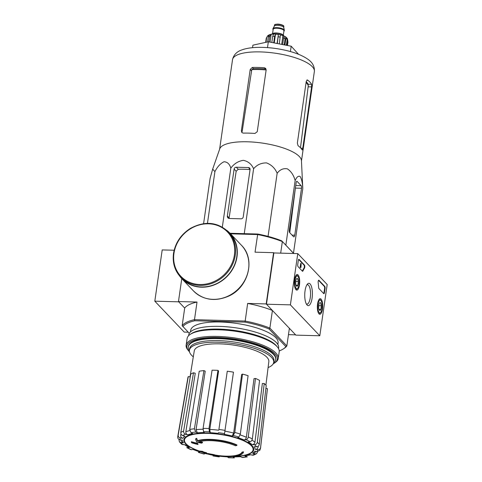 <?xml version="1.0" encoding="UTF-8"?>
<svg xmlns="http://www.w3.org/2000/svg" width="482" height="482" viewBox="0 0 482 482"><rect width="100%" height="100%" fill="white"/><g stroke="black" fill="none" stroke-linecap="round" stroke-linejoin="round"><path stroke-width="0.72" d="M189.312 333.327L182.154 325.699L184.69 308.082L178.473 301.545L197.024 302.051A53.912 16.328 -171.8 0 0 184.69 308.082L178.738 301.828L154.812 301.178L184.22 332.086L188.227 332.194M181.774 278.632L178.473 301.545M243.416 452.303A92.815 82.567 136.4 0 1 241.958 452.616L242.024 452.134A92.815 82.567 136.4 0 0 243.482 451.821L243.416 452.303A25.468 7.712 8.2 0 1 210.273 454.61A91.821 38.403 -90.2 0 0 212.062 455.074A91.821 38.403 -90.2 0 0 212.098 455.08L212.11 455.02M242.024 452.134A24.112 7.302 8.2 0 1 214.43 454.918M241.958 452.616A24.112 7.302 8.2 0 1 210.718 454.64A91.652 78.488 -50 0 0 214.382 455.231L214.454 454.749A90.971 81.741 -122.4 0 1 212.695 454.375A91.905 78.705 130 0 1 208.164 453.544L208.097 454.026A91.556 38.295 89.8 0 0 210.309 454.701A88.959 79.934 57.6 0 0 211.869 455.032A88.959 79.934 57.6 0 0 212.032 455.068M214.382 455.231A90.971 81.741 -122.4 0 1 212.622 454.851L212.695 454.375M212.622 454.851A91.905 78.705 130 0 1 208.097 454.026M202.464 442.705A91.652 83.952 144.7 0 1 198.572 441.88A24.112 7.302 8.2 0 1 235.433 445.76A92.815 82.567 -43.6 0 0 236.891 445.446L236.957 444.964A25.468 7.712 8.2 0 0 197.542 440.681A91.821 24.166 -86.8 0 1 196.692 438.331A88.959 40.416 107.5 0 1 195.692 438.783L195.62 439.265A91.556 24.094 93.2 0 0 196.68 442.024A91.905 84.181 -35.3 0 0 201.488 443.151A90.971 41.331 -72.5 0 0 202.464 442.705L202.536 442.229A91.652 83.952 144.7 0 1 199.53 441.602M197.542 440.681L197.475 441.157A25.468 7.712 8.2 0 1 236.891 445.446M197.475 441.157A91.821 24.166 -86.8 0 1 196.62 438.813L196.692 438.331M196.62 438.813A88.959 40.416 107.5 0 1 195.62 439.265M197.927 444.47A91.803 31.396 -88.4 0 1 197.53 443.826L197.596 443.35A92.267 82.079 136.4 0 1 191.432 441.711L191.36 442.187A90.267 30.872 91.6 0 0 191.758 442.838A92.472 82.259 -43.6 0 0 197.927 444.47L198 443.988A91.803 31.396 -88.4 0 1 197.596 443.35M197.53 443.826A92.267 82.079 136.4 0 1 191.36 442.187M199.994 451.489A90.267 30.872 91.6 0 0 200.452 451.742A92.267 82.079 -43.6 0 0 202.91 452.459A90.947 31.107 91.6 0 0 203.832 452.905A91.803 81.663 -43.6 0 0 205.061 453.237A91.255 31.209 -88.4 0 1 204.145 452.785A92.267 82.079 -43.6 0 0 206.621 453.381L206.688 452.899A91.803 31.396 -88.4 0 1 206.23 452.646A92.472 82.259 136.4 0 1 203.753 452.05A91.255 31.209 -88.4 0 1 202.856 451.483A92.815 82.567 136.4 0 1 201.621 451.158L201.548 451.64A90.947 31.107 91.6 0 0 202.452 452.206A92.472 82.259 136.4 0 1 199.994 451.489L200.066 451.007A92.472 82.259 136.4 0 0 201.572 451.459M206.621 453.381A91.803 31.396 -88.4 0 1 206.163 453.122L206.23 452.646M206.163 453.122A92.472 82.259 136.4 0 1 203.687 452.532L203.753 452.05M203.687 452.532A91.255 31.209 -88.4 0 1 202.783 451.965L202.856 451.483M202.783 451.965A92.815 82.567 136.4 0 1 201.548 451.64M213.158 455.231L212.984 455.948L219.19 456.894L219.364 456.195M226.691 456.719A36.716 11.116 8.2 0 0 227.371 456.755L228.444 457.737L234.36 457.9L233.276 456.918L240.904 456.725M233.276 456.918A36.716 11.116 8.2 0 0 240.253 456.599L242.554 457.52L247.338 456.864M247.338 456.858L244.946 455.948L250.526 454.821M244.946 455.948A36.716 11.116 8.2 0 0 249.863 454.628L253.424 455.219L256.538 453.695L257.502 452.092M256.538 453.695L254.882 453.911L252.634 453.273L254.303 453.05L256.31 451.393M252.634 453.273A36.716 11.116 8.2 0 0 254.743 451.158L257.249 451.538L259.894 450.23L260.533 448.121A41.789 12.652 8.2 0 0 260.557 447.597C260.22 449.073 259.262 449.766 257.677 449.676L255.177 449.296C256.749 449.387 257.707 448.7 258.057 447.236L258.177 446.236M255.177 449.296A36.716 11.116 8.2 0 0 254.159 446.706L256.538 446.772C258.039 446.657 258.961 445.862 259.292 444.368L266.221 385.606A40.157 12.158 8.2 0 0 264.238 383.527L257.316 442.289A41.789 12.652 8.2 0 1 259.292 444.368M257.316 442.289C256.984 443.777 256.062 444.579 254.556 444.687L252.182 444.627C253.671 444.518 254.592 443.723 254.93 442.247L262.371 383.479L264.238 383.527M252.182 444.627A36.716 11.116 8.2 0 0 248.188 441.952L250.08 441.693C251.285 441.379 252.038 440.47 252.345 438.963L259.587 380.412A40.157 12.158 8.2 0 0 255.496 378.43L248.26 436.981A41.789 12.652 8.2 0 1 252.345 438.963M248.26 436.981C247.953 438.487 247.194 439.397 245.995 439.711L244.103 439.97C245.296 439.662 246.049 438.759 246.362 437.264L254.014 378.635L255.496 378.43M244.103 439.97A36.716 11.116 8.2 0 0 237.747 437.62L238.861 437.078L240.343 434.059L248.085 375.689A40.157 12.158 8.2 0 0 242.512 374.104L234.776 432.474A41.789 12.652 8.2 0 1 240.343 434.059M234.776 432.474L233.294 435.493L232.173 436.035L233.656 433.041L241.639 374.538L242.512 374.104M232.173 436.035A36.716 11.116 8.2 0 0 224.419 434.372L233.469 372.164A40.157 12.158 8.2 0 0 227.263 371.224L218.912 429.462A41.789 12.652 8.2 0 1 225.124 430.402M218.912 429.462L227.263 371.224M209.784 429.414L210.236 432.703L209.441 431.866L208.989 428.552L217.966 370.375L218.593 371.032L209.784 429.414A39.265 11.887 8.2 0 1 218.738 430.227M217.966 370.375A40.157 12.158 8.2 0 0 212.068 370.212L203.091 428.396L203.537 431.703L204.338 432.541A36.716 11.116 8.2 0 0 197.361 432.86L195.71 432.065L194.409 428.793L203.934 370.586L205.224 371.212L196.053 429.613A39.265 11.887 8.2 0 1 203.012 429.257M203.934 370.586A40.157 12.158 8.2 0 0 199.235 371.236L189.709 429.438L191.017 432.709L192.667 433.511A36.716 11.116 8.2 0 0 187.751 434.83L185.504 434.192C184.124 433.643 183.485 432.607 183.594 431.083L193.505 372.773L195.264 373.273L185.835 431.739A39.265 11.887 8.2 0 1 189.715 430.595M193.505 372.773A40.157 12.158 8.2 0 0 190.727 374.128L180.816 432.438C180.714 433.963 181.346 434.999 182.726 435.547L184.974 436.186A36.716 11.116 8.2 0 0 182.865 438.301L180.358 437.921C178.822 437.536 178.099 436.584 178.195 435.071L188.269 376.599L190.233 376.894L189.649 380.491M177.762 436.933C177.671 438.445 178.394 439.397 179.931 439.783L182.437 440.162A36.716 11.116 8.2 0 0 183.455 442.753L181.075 442.693L179.406 441.849L179.027 440.162M179.406 441.849L181.69 444.259L185.431 444.832A36.716 11.116 8.2 0 0 189.42 447.507L186.709 447.627L190.896 449.664M190.896 449.658L193.511 449.489A36.716 11.116 8.2 0 0 199.867 451.839L198.385 452.423L203.976 454.02L205.44 453.423A36.716 11.116 8.2 0 0 208.314 454.104M199.867 451.839L199.506 451.881M189.42 447.507L188.601 447.362M183.455 442.753L181.774 441.898L180.672 439.897M182.865 438.301C181.334 437.921 180.611 436.975 180.69 435.475A39.265 11.887 8.2 0 1 181.334 434.541M180.961 433.836L180.69 435.475M178.195 435.071A41.789 12.652 8.2 0 0 177.816 436.198L187.89 377.713A40.157 12.158 8.2 0 1 188.269 376.599M187.751 434.83C186.377 434.288 185.739 433.258 185.835 431.739M197.361 432.86L196.053 429.613M265.889 388.402L267.408 388.631L260.557 447.597M267.408 388.631A40.157 12.158 8.2 0 1 267.383 389.173L260.533 448.121M230.022 233.276L257.737 234.029A53.062 16.069 8.2 0 1 281.735 240.849L293.671 253.496M230.541 233.818L257.569 234.553A53.912 16.328 8.2 0 1 282.344 241.596L280.681 253.146M319.801 335.773L290.393 304.865L297.78 253.61L327.188 284.519L319.801 335.773L295.876 335.123L266.468 304.214L273.854 252.96L273.583 252.676L266.197 303.931L272.42 310.468A53.912 16.328 -171.8 0 0 247.646 303.425L266.197 303.931M182.154 325.699A53.912 16.328 8.2 0 1 194.487 319.668L245.109 321.048A53.912 16.328 8.2 0 1 269.878 328.085L272.42 310.468M182.907 326.597A53.062 16.069 8.2 0 1 194.855 320.759L245.043 322.121A53.062 16.069 8.2 0 1 269.04 328.941L269.878 328.085L286.85 345.925L289.387 328.302L295.605 334.839L288.471 334.647M281.735 240.849L293.773 253.502M245.043 322.121L247.646 303.425M257.737 234.029L255.032 252.17L273.583 252.676M194.855 320.759L194.487 319.668L197.024 302.051M269.04 328.941L285.862 346.624L286.85 345.925A53.912 16.328 8.2 0 1 284.356 348.239L283.458 348.841A53.062 16.069 8.2 0 1 279.235 350.932M190.456 331.917L190.691 330.315A44.145 13.369 8.2 0 1 236.294 323.38A44.145 13.369 8.2 0 1 278.084 342.907L277.849 344.516M285.862 346.624A53.062 16.069 8.2 0 1 283.458 348.841M189.36 350.685A44.145 13.369 8.2 0 1 188.293 346.944A44.145 13.369 8.2 0 1 233.897 340.009A44.145 13.369 8.2 0 1 275.686 359.536A44.145 13.369 8.2 0 1 273.607 362.826M193.3 356.813A42.585 12.893 8.2 0 1 189.396 350.239A42.585 12.893 8.2 0 1 233.384 343.552A42.585 12.893 8.2 0 1 273.698 362.386A42.585 12.893 8.2 0 1 268.094 367.591M190.035 376.864L194.27 350.878A37.674 11.411 8.2 0 1 216.888 343.811A37.674 11.411 8.2 0 1 268.842 361.627L265.889 385.184M189.396 350.239L189.625 348.637A42.585 12.893 8.2 0 1 233.619 341.949A42.585 12.893 8.2 0 1 273.927 360.789L273.698 362.386M296.171 182.636L289.339 230.047A2.036 0.699 91.6 0 0 289.7 232.643L293.604 236.746A2.549 0.874 91.6 0 0 293.881 236.891A2.549 0.874 91.6 0 0 294.755 235.186L301.515 188.257A2.036 0.699 91.6 0 0 301.154 185.66L297.087 181.389A2.036 0.699 91.6 0 0 296.864 181.274A2.036 0.699 91.6 0 0 296.171 182.636M212.713 168.983L219.744 148.854A41.344 12.52 8.2 0 1 257.966 142.527A41.344 12.52 8.2 0 1 301.449 160.627L302.786 188.583C302.545 183.142 301.666 179.099 300.135 176.46C298.346 175.623 296.683 176.99 295.153 180.557L285.838 245.163M302.786 188.583L293.478 253.189M295.153 180.557C293.707 175.213 291.098 171.297 287.314 168.821C283.271 168.146 279.885 169.64 277.15 173.297C275.059 168.266 271.523 164.802 266.54 162.916C261.292 162.832 256.978 164.778 253.604 168.748C251.598 164.169 248.188 161.362 243.374 160.331C238.301 161.102 234.113 163.699 230.824 168.128C229.625 164.031 227.359 161.904 224.034 161.759C220.449 163.422 217.406 166.706 214.912 171.604L212.664 169.122L210.134 178.244L203.597 223.642M214.912 171.604L207.459 223.341M230.824 168.128L222.323 227.1M253.604 168.748L244.247 233.662M277.15 173.297L268.058 236.385M234.113 169.098L227.347 216.026A2.549 2.265 -43.6 0 0 229.396 218.491L241.036 218.81A2.036 1.814 -43.6 0 0 243.229 216.942L250.062 169.531A2.036 1.814 -43.6 0 0 248.423 167.555L236.3 167.224A2.036 1.814 -43.6 0 0 234.113 169.098L236.162 171.255L238.241 169.266A39.62 11.996 -171.8 0 1 250.056 169.568M298.545 54.309L291.182 46.212L268.335 41.795L252.905 45.169L252.544 47.676M268.335 41.795L267.498 47.61M291.182 46.212L290.411 51.562M306.082 82.543A37.765 11.435 8.2 0 1 308.275 85.688L308.112 84.223A37.692 11.411 -171.8 0 0 306.203 81.693M308.275 85.688L300.575 147.058M264.401 67.787A41.344 12.52 -171.8 0 0 252.279 67.456L250.206 69.45L241.368 130.797L241.862 132.562L243.271 133.116A41.344 12.52 8.2 0 1 254.936 133.454L257.249 131.713L266.154 69.884L265.672 68.384L264.401 67.787L265.57 69.01A37.692 11.411 -171.8 0 0 253.448 68.679L251.779 69.625A37.765 11.435 8.2 0 1 266.148 69.95M241.368 130.797L242.151 131.616L251.779 69.625M302.045 149.824C302.31 150.185 302.551 149.667 302.768 148.251L311.607 86.905L311.595 84.314A41.344 12.52 -171.8 0 0 307.528 80.048L306.263 81.283L297.352 143.112L298.069 145.715A41.344 12.52 8.2 0 1 302.045 149.824L302.202 149.962M306.877 80.03L307.209 79.928M301.515 188.257L295.394 188.088L289.76 232.704M227.347 216.026L229.119 217.888L236.162 171.255M173.538 253.538A32.854 29.227 -43.6 0 0 180.599 277.03L182.094 278.602A32.854 29.227 -43.6 0 0 226.046 277.126A32.854 29.227 -43.6 0 0 229.703 233.306L228.203 231.734C217.292 221.81 204.645 220.732 190.251 228.492C180.883 234.559 175.303 242.88 173.502 253.46C172.339 262.708 174.701 270.565 180.599 277.03A32.854 29.227 -43.6 0 0 224.546 275.553A32.854 29.227 -43.6 0 0 228.203 231.734M179.292 275.553A33.113 29.456 -43.6 0 0 181.913 278.777A33.113 29.456 -43.6 0 0 226.203 277.295A33.113 29.456 -43.6 0 0 229.884 233.131A33.113 29.456 -43.6 0 0 226.793 230.354M174.135 250.242L162.199 249.923L154.812 301.178M322.47 309.07A7.79 2.663 -88.4 0 1 319.789 314.276A7.79 2.663 -88.4 0 1 317.355 306.419A7.79 2.663 -88.4 0 1 320.211 298.707A7.79 2.663 -88.4 0 1 322.47 309.07M299.479 284.904A7.79 2.663 -88.4 0 1 296.798 290.116A7.79 2.663 -88.4 0 1 294.363 282.253A7.79 2.663 -88.4 0 1 297.219 274.541A7.79 2.663 -88.4 0 1 299.479 284.904M312.089 298.165A11.17 3.82 -88.4 0 1 306.901 304.829A11.17 3.82 -88.4 0 1 304.757 294.363A11.17 3.82 -88.4 0 1 307.468 284.031A11.17 3.82 -88.4 0 1 311.432 286.471A11.17 3.82 -88.4 0 1 312.089 298.165M298.057 266.63A1.699 0.578 -88.4 0 1 297.749 264.467L298.328 260.461A1.699 0.578 -88.4 0 1 298.912 259.322A1.699 0.578 -88.4 0 1 299.093 259.418L304.473 265.07A1.699 0.578 -88.4 0 1 304.823 266.546A1.699 0.578 -88.4 0 1 304.473 268.173A29.715 10.164 -88.4 0 0 302.943 270.926A1.699 0.578 -88.4 0 1 302.569 271.276A1.699 0.578 -88.4 0 1 302.389 271.179L298.057 266.63M318.964 288.604A1.699 0.578 -88.4 0 1 318.62 287.405A29.715 10.164 -88.4 0 0 318.174 282.579A1.699 0.578 -88.4 0 1 318.771 280.199A1.699 0.578 -88.4 0 1 318.957 280.295L324.76 286.392A1.699 0.578 -88.4 0 1 325.061 288.561L324.488 292.562A1.699 0.578 -88.4 0 1 323.904 293.701A1.699 0.578 -88.4 0 1 323.723 293.604L318.964 288.604M273.854 252.96L297.78 253.61M266.468 304.214L290.393 304.865M306.853 284.868A9.718 3.326 -88.4 0 1 307.474 284.717A9.718 3.326 -88.4 0 1 310.269 297.647A9.718 3.326 -88.4 0 1 306.944 304.142A9.718 3.326 -88.4 0 1 306.335 303.955M298.671 259.467L303.991 265.058A1.699 0.578 -88.4 0 1 304.341 266.534A1.699 0.578 -88.4 0 1 303.997 268.161L304.473 268.173M302.335 271.125A1.699 0.578 -88.4 0 0 302.461 270.908A29.715 10.164 -88.4 0 1 303.997 268.161M300.744 267.612L301.166 263.437L300.967 267.377L300.105 267.432L300.587 267.444M300.105 267.432L300.684 263.425L301.166 263.437M318.53 280.337L324.284 286.38A1.699 0.578 -88.4 0 1 324.585 288.543L324.006 292.55A1.699 0.578 -88.4 0 1 323.669 293.544M297.557 278.626A3.922 1.344 -88.4 0 1 298.358 281.602A3.922 1.344 -88.4 0 1 297.828 285.302L296.49 286.025A3.922 1.344 -88.4 0 1 296.436 285.965A3.922 1.344 -88.4 0 1 295.689 283.055A3.922 1.344 -88.4 0 1 296.225 279.355A3.922 1.344 -88.4 0 1 296.635 278.662A3.922 1.344 -88.4 0 1 297.557 278.626L298.358 281.602L297.828 285.302A3.922 1.344 -88.4 0 1 296.49 286.025M297.888 276.319A6.368 2.175 -88.4 0 1 297.978 276.421A6.368 2.175 -88.4 0 1 299.202 282.386A6.368 2.175 -88.4 0 1 297.659 288.278A6.368 2.175 -88.4 0 1 294.845 282.41A6.368 2.175 -88.4 0 1 297.888 276.319M296.195 275.12A7.218 2.47 -88.4 0 1 296.424 275.089A7.218 2.47 -88.4 0 1 297.207 275.499A7.218 2.47 -88.4 0 1 297.31 275.614L297.978 276.421M297.659 288.278L296.942 289.049A7.218 2.47 -88.4 0 1 296.032 289.519A7.218 2.47 -88.4 0 1 295.803 289.483M296.062 285.254L297.828 285.302M295.731 281.53L298.358 281.602M320.548 302.792A3.922 1.344 -88.4 0 1 321.349 305.769A3.922 1.344 -88.4 0 1 320.819 309.468L319.482 310.191A3.922 1.344 -88.4 0 1 319.427 310.131A3.922 1.344 -88.4 0 1 318.68 307.221A3.922 1.344 -88.4 0 1 319.211 303.521A3.922 1.344 -88.4 0 1 319.626 302.829A3.922 1.344 -88.4 0 1 320.548 302.792L321.349 305.769L320.819 309.468A3.922 1.344 -88.4 0 1 319.482 310.191M320.879 300.485A6.368 2.175 -88.4 0 1 320.97 300.587A6.368 2.175 -88.4 0 1 322.193 306.552A6.368 2.175 -88.4 0 1 320.644 312.444A6.368 2.175 -88.4 0 1 317.837 306.576A6.368 2.175 -88.4 0 1 320.879 300.485M319.18 299.28A7.218 2.47 -88.4 0 1 319.415 299.256A7.218 2.47 -88.4 0 1 320.199 299.665A7.218 2.47 -88.4 0 1 320.301 299.774L320.97 300.587M320.644 312.444L319.934 313.216A7.218 2.47 -88.4 0 1 319.024 313.686A7.218 2.47 -88.4 0 1 318.795 313.649M319.054 309.42L320.819 309.468M318.723 305.696L321.349 305.769M189.468 351.764A45.676 13.833 8.2 0 1 188.583 350.806A45.676 13.833 8.2 0 1 234.047 338.942A45.676 13.833 8.2 0 1 274.318 363.157A45.676 13.833 8.2 0 1 273.198 363.832M188.348 346.642A44.145 13.369 8.2 0 1 191.252 342.455A44.145 13.369 8.2 0 1 233.987 339.4A44.145 13.369 8.2 0 1 274.113 354.397A44.145 13.369 8.2 0 1 275.716 359.229M188.583 350.806L187.89 349.968A46.525 14.086 8.2 0 1 186.142 345.196A46.525 14.086 8.2 0 1 234.204 337.882A46.525 14.086 8.2 0 1 278.241 358.463A46.525 14.086 8.2 0 1 275.216 362.554L274.318 363.157M186.142 345.196L187.1 338.545A46.525 14.086 8.2 0 1 190.125 334.46A46.525 14.086 8.2 0 1 235.162 331.236A46.525 14.086 8.2 0 1 277.451 347.046A46.525 14.086 8.2 0 1 279.199 351.818L278.241 358.463M190.125 334.46L191.294 333.671A45.422 13.755 8.2 0 1 235.264 330.525A45.422 13.755 8.2 0 1 276.554 345.956L277.451 347.046M188.631 335.683L188.733 334.942A45.422 13.755 8.2 0 1 235.656 327.802A45.422 13.755 8.2 0 1 278.65 347.896L278.542 348.643M283.88 31.24A5.772 1.747 -171.8 0 0 284.302 30.703L284.344 30.384A5.772 1.747 -171.8 0 0 284.338 30.179L283.711 27.432A4.754 1.44 -171.8 0 0 277.518 25.347A4.754 1.44 -171.8 0 0 274.36 26.082L272.987 28.54A5.772 1.747 -171.8 0 0 272.92 28.739L272.872 29.059A5.772 1.747 -171.8 0 0 273.125 29.691M284.338 30.179A5.772 1.747 -171.8 0 0 276.813 27.649A5.772 1.747 -171.8 0 0 272.987 28.54M284.302 30.703A5.772 1.747 -171.8 0 0 276.77 27.968A5.772 1.747 -171.8 0 0 272.872 29.059M283.796 35.885A6.025 1.826 -171.8 0 0 275.927 33.174A6.025 1.826 -171.8 0 0 271.896 34.174M267.673 35.776L266.263 38.192A11.038 3.344 8.2 0 1 266.66 37.632L267.673 35.776L268.54 35.246L268.341 36.626M267.564 41.964L268.305 36.831L269.83 34.614A9.507 2.88 -171.8 0 0 269.474 34.734A9.507 2.88 -171.8 0 0 268.54 35.246M268.872 41.898L269.643 36.536L271.167 34.318L270.041 42.127M271.824 42.47L272.716 36.307L273.583 34.144A9.507 2.88 -171.8 0 0 271.167 34.318M273.698 42.832L274.626 36.361L275.499 34.192L274.24 42.934M277.331 43.537L278.391 34.517A9.507 2.88 -171.8 0 0 275.499 34.192M279.313 43.916L280.367 34.897A9.507 2.88 -171.8 0 1 282.964 35.638L283.585 38.09A11.038 3.344 8.2 0 1 285.097 38.705L284.476 36.246A9.507 2.88 -171.8 0 1 285.959 37.108A9.507 2.88 -171.8 0 1 286.079 37.204L287.332 38.524L287.778 40.59L287.079 45.416M284.952 45.007L286.079 37.204L287.133 39.916A11.038 3.344 8.2 0 1 287.778 40.59M284.211 44.862L285.097 38.705M282.651 44.561L283.585 38.09M286.362 45.278L287.133 39.916M287.465 45.495L288.001 41.753M265.986 42.308L266.66 37.632M265.654 42.38L266.263 38.192M278.391 34.517L277.096 43.488M282.964 35.638L281.705 44.38M200.024 451.291A93.388 93.388 0 0 1 196.789 450.104A34.662 10.496 8.2 0 1 186.227 443.958A34.662 10.496 8.2 0 1 204.838 433.342A34.662 10.496 8.2 0 1 248.706 443.548A34.662 10.496 8.2 0 1 238.409 456.105A93.388 93.388 0 0 1 234.65 456.346M200.012 451.369A35.294 10.688 8.2 0 1 193.294 434.023A35.294 10.688 8.2 0 1 247.007 442.036A35.294 10.688 8.2 0 1 233.921 456.43M219.226 456.779A39.241 11.881 8.2 0 1 213.02 455.833M234.071 457.755A39.241 11.881 8.2 0 1 228.173 457.593M246.591 456.749A39.241 11.881 8.2 0 1 241.898 457.394M254.882 453.911A39.241 11.881 8.2 0 1 252.11 455.267M257.677 449.676A39.241 11.881 8.2 0 1 257.249 451.538M254.556 444.687A39.241 11.881 8.2 0 1 256.538 446.772M245.995 439.711A39.241 11.881 8.2 0 1 250.08 441.693M233.294 435.493A39.241 11.881 8.2 0 1 238.861 437.078M218.382 432.679A39.241 11.881 8.2 0 1 224.594 433.625M210.236 432.703A36.716 11.116 8.2 0 1 218.207 433.432M203.537 431.703A39.241 11.881 8.2 0 1 209.441 431.866M191.017 432.709A39.241 11.881 8.2 0 1 195.71 432.065M182.726 435.547A39.241 11.881 8.2 0 1 185.504 434.192M179.931 439.783A39.241 11.881 8.2 0 1 180.358 437.921M183.052 444.772A39.241 11.881 8.2 0 1 181.075 442.693M191.613 449.754A39.241 11.881 8.2 0 1 187.528 447.766M204.32 453.966A39.241 11.881 8.2 0 1 198.747 452.387M257.936 446.398A39.265 11.887 8.2 0 1 258.057 447.236M251.978 440.132A39.265 11.887 8.2 0 1 254.93 442.247M240.163 434.927A39.265 11.887 8.2 0 1 246.362 437.264M225.01 431.185A39.265 11.887 8.2 0 1 233.656 433.041M203.091 428.396A41.789 12.652 8.2 0 1 208.989 428.552M189.709 429.438A41.789 12.652 8.2 0 1 194.409 428.793M180.816 432.438A41.789 12.652 8.2 0 1 183.594 431.083M232.517 59.702A41.344 12.52 8.2 0 1 275.222 53.207A41.344 12.52 8.2 0 1 314.36 71.499C314.704 66.546 312.553 62.473 307.914 59.28C302.708 55.623 295.605 52.719 286.603 50.568C276.078 48.092 265.889 47.043 256.026 47.429C250.58 47.664 245.916 48.471 242.03 49.845C236.776 51.586 233.601 54.87 232.517 59.702L219.617 149.209M300.882 148.197L302.768 148.251M308.179 86.808L311.607 86.905M308.112 84.223L311.595 84.314M252.279 67.456L253.448 68.679M250.206 69.45L251.357 70.655M296.641 181.377L297.087 181.389M292.05 235.114L294.755 235.186M295.755 185.51L301.154 185.66M248.423 167.555L250.08 169.296M236.3 167.224L238.241 169.266M173.96 253.333A32.18 28.625 -43.6 0 0 215.514 280.855A32.18 28.625 -43.6 0 0 223.088 228.281A32.18 28.625 -43.6 0 0 173.96 253.333M181.913 278.777L193.487 290.941A33.113 29.456 -43.6 0 0 237.777 289.459A33.113 29.456 -43.6 0 0 241.464 245.296L229.884 233.131M298.72 259.412L299.093 259.418M303.991 265.058L304.473 265.07M302.461 270.908L302.943 270.926M324.006 292.55L324.488 292.562M324.585 288.543L325.061 288.561M324.284 286.38L324.76 286.392M318.584 280.283L318.957 280.295M283.458 25.932A4.332 1.313 -171.8 0 0 277.843 24.124M277.656 24.383A4.754 1.44 -171.8 0 0 274.445 25.281C275.228 24.835 273.155 24.492 277.801 24.1C284.844 24.986 283.735 26.396 283.856 26.637A4.754 1.44 -171.8 0 0 277.656 24.383M283.904 31.065A5.603 1.699 -171.8 0 0 282.446 29.155A5.603 1.699 -171.8 0 0 276.819 28.028A5.603 1.699 -171.8 0 0 273.149 29.516M283.314 35.162L283.94 30.818A5.435 1.645 -171.8 0 0 276.855 28.245A5.435 1.645 -171.8 0 0 273.186 29.269L272.559 33.607M283.006 34.933A5.435 1.645 -171.8 0 0 276.174 32.969A5.435 1.645 -171.8 0 0 272.92 33.475M268.305 36.831A11.038 3.344 8.2 0 1 269.643 36.536M272.716 36.307A11.038 3.344 8.2 0 1 274.626 36.361M278.307 36.771A11.038 3.344 8.2 0 1 280.283 37.156M206.627 453.309A93.388 93.388 0 0 0 208.146 453.695M184.672 444.814L188.595 447.368M192.788 449.399L199.5 451.881M205.254 453.514L209.525 454.496M222.66 456.514L227.504 456.894M275.686 359.536L275.776 358.927M188.293 346.944L188.378 346.335M177.816 436.198L177.731 437.373M301.467 161L314.36 71.499M193.487 290.941C203.253 300.093 214.864 301.871 228.305 296.279C248.369 287.778 255.924 259.298 241.464 245.296M274.445 25.281L274.318 26.161M283.856 26.637L283.729 27.516M269.474 34.734C272.776 33.409 280.699 33.782 285.959 37.108"/></g></svg>
